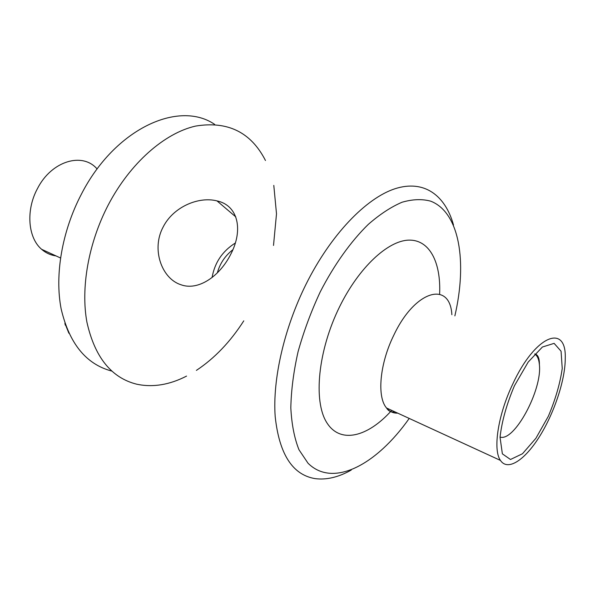 <?xml version="1.0" encoding="UTF-8"?>
<svg xmlns="http://www.w3.org/2000/svg" width="595" height="595" viewBox="0 0 595 595"><rect width="100%" height="100%" fill="white"/><g stroke="black" fill="none" stroke-linecap="round" stroke-linejoin="round"><path stroke-width="0.89" d="M68.871 333.23L65.041 323.658M163.149 227.007C173.309 206.822 198.685 196.186 216.996 200.902C238.03 205.327 243.571 229.796 230.786 254.191C219.8 276.184 198.195 291.297 180.702 284.655C161.706 278.512 151.152 249.208 163.149 227.007M235.3 243.035C222.433 251.15 214.691 262.648 212.073 277.538M232.861 249.729C225.111 255.761 219.934 263.481 217.331 272.897M512.689 384.184C535.195 335.149 566.544 323.092 565.25 358.324C565.339 379.67 554.376 412.744 539.613 436.403C524.879 460.106 507.751 471.5 500.447 460.411C492.734 449.805 497.948 415.005 512.689 384.184M409.219 418.434C376.613 464.717 333.103 488.22 308.024 463.222L298.98 449.761C294.376 438.195 291.662 424.235 290.821 407.887C291.163 390.417 293.58 371.689 298.073 351.704C303.718 331.437 311.096 311.512 320.214 291.937C334.152 264.782 350.864 241.429 368.268 224.404C379.885 214.274 391.153 206.882 402.064 202.233C412.566 199.199 422.108 198.842 430.691 201.17C459.66 212.363 467.365 262.053 454.87 315.878M351.251 470.065C338.481 477.242 326.447 480.098 315.134 478.625C292.569 474.899 279.256 454.216 275.188 416.567C272.503 379.498 283.971 328.715 305.964 284.403C330.679 234.728 366.051 198.157 395.021 188.734C424.064 179.392 445.276 195.264 453.509 225.014M186.562 376.092C169.486 384.891 152.885 387.598 136.776 384.214C111.391 377.907 94.769 357.231 86.922 322.2C80.608 287.913 88.424 243.035 108.253 204.948C130.134 163.097 164.51 133.168 195.428 126.118C227.647 120.74 250.993 132.202 265.467 160.494M55.989 255.902C50.59 255.166 45.793 252.957 41.591 249.275C27.928 237.799 25.689 210.132 37.5 188.518C51.542 160.836 82.646 151.829 97.126 169.01M273.797 185.395L276.504 213.828L273.507 245.445M243.779 320.846C230.317 341.85 214.52 358.361 196.395 370.38M136.776 384.214C111.391 377.907 94.769 357.231 86.922 322.2C80.608 287.913 88.424 243.035 108.253 204.948M111.696 371.057C86.171 364.296 69.325 343.62 61.173 309.028C54.547 275.217 61.947 231.291 81.403 194.156C115.08 128.327 179.006 99.938 214.639 124.377M514.437 385.753L528.174 362.087L542.409 347.011L554.116 343.36L561.07 351.221L562.238 368.469C560.081 383.544 555.455 399.468 548.352 416.24L535.902 438.292L522.47 453.754L510.488 459.496L502.373 453.851L500.045 437.288C501.801 421.491 506.598 404.31 514.437 385.753M534.712 354.01C537.389 355.706 538.951 359.306 539.397 364.795C542.328 389.918 514.259 442.115 500.053 437.05M397.713 413.138C393.236 413.317 389.509 411.606 386.549 407.999C376.799 396.917 379.692 363.701 393.793 335.223C415.109 289.854 450.058 280.654 451.865 314.725M391.703 410.372C367.807 437.072 340.191 444.309 326.714 422.524C313.141 401.03 317.968 350.462 339.641 306.656C358.934 267.438 387.828 240.744 408.676 240.127C429.605 239.465 441.103 262.388 439.616 294.19M65.272 325.115L64.877 323.167M235.821 216.922L217.011 200.909M534.801 353.913C537.999 354.672 539.531 358.294 539.397 364.795M500.447 460.411L386.549 407.999C388.468 411.182 391.287 412.484 395.013 411.896M60.489 257.97L41.591 249.275"/></g></svg>
